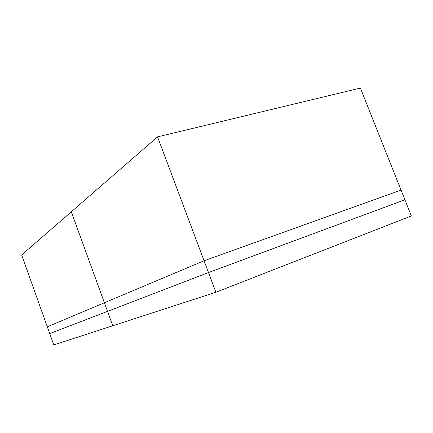 <?xml version="1.0" encoding="UTF-8"?>
<svg xmlns="http://www.w3.org/2000/svg" width="433" height="433" viewBox="0 0 433 433"><rect width="100%" height="100%" fill="white"/><g stroke="black" fill="none" stroke-linecap="round" stroke-linejoin="round"><path stroke-width="0.65" d="M208.5 272.546L107.53 311.365L208.5 272.546L404.904 199.792L208.5 272.546L215.899 292.243L208.5 272.546L107.53 311.365L112.764 325.757L71.315 211.807L104.396 302.754L204.078 260.763L157.552 136.86L71.315 211.807L107.53 311.365L208.5 272.546L204.078 260.763L401.05 190.114L360.386 88.078L401.05 190.114L204.078 260.763L104.396 302.754L107.53 311.365L49.725 333.589L53.773 344.922L49.725 333.589L107.53 311.365L112.764 325.757L53.773 344.922L112.764 325.757L107.53 311.365L49.725 333.589L107.53 311.365L104.396 302.754L47.3 326.801L49.725 333.589L47.3 326.801L104.396 302.754L47.3 326.801L21.65 254.967L47.3 326.801L104.396 302.754L71.315 211.807L21.65 254.967L157.552 136.86L204.078 260.763L104.396 302.754L204.078 260.763L208.5 272.546L404.904 199.792L411.35 215.964L215.899 292.243L112.764 325.757L215.899 292.243L411.35 215.964L404.904 199.792L208.5 272.546M360.386 88.078L157.552 136.86L360.386 88.078M401.05 190.114L404.904 199.792L401.05 190.114L204.078 260.763L401.05 190.114"/></g></svg>
